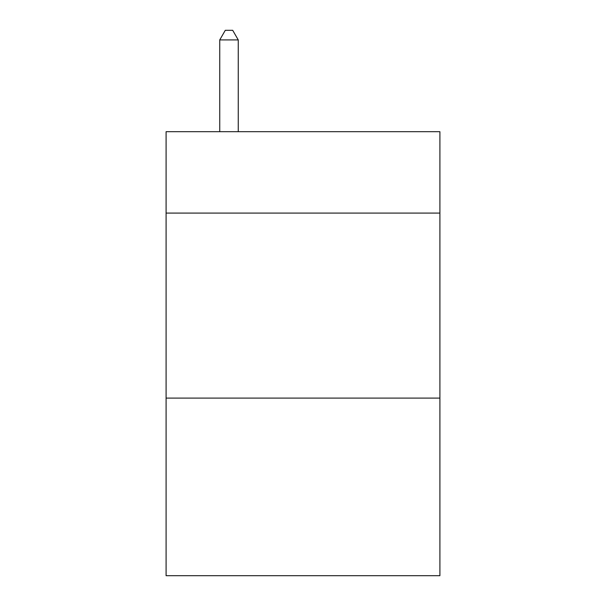 <?xml version="1.0" encoding="UTF-8"?>
<svg xmlns="http://www.w3.org/2000/svg" width="606" height="606" viewBox="0 0 606 606"><rect width="100%" height="100%" fill="white"/><g stroke="black" fill="none" stroke-linecap="round" stroke-linejoin="round"><path stroke-width="0.91" d="M439.903 213.085L439.903 131.684L166.097 131.684L166.097 213.085L439.903 213.085L439.903 575.7L166.097 575.7L166.097 213.085M439.903 398.097L166.097 398.097M238.249 131.684L238.249 39.92L219.743 39.92L219.743 131.684M219.743 39.92L225.296 30.3L232.696 30.3L238.249 39.92"/></g></svg>
